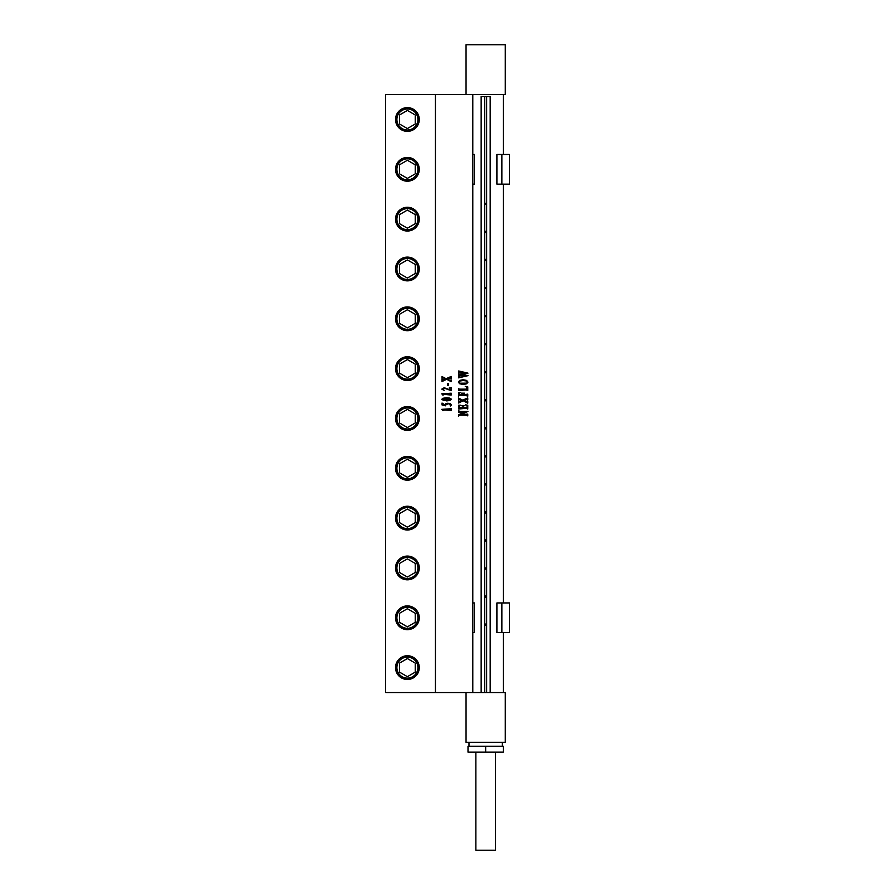 <?xml version="1.0" encoding="UTF-8"?>
<svg xmlns="http://www.w3.org/2000/svg" width="895" height="895" viewBox="0 0 895 895"><rect width="100%" height="100%" fill="white"/><g stroke="black" fill="none" stroke-linecap="round" stroke-linejoin="round"><path stroke-width="1.34" d="M463.286 380.532L459.75 381.024L458.833 382.131L459.75 383.183L466.563 383.161L467.492 382.12L466.474 380.979L463.286 380.532L459.761 381.024L458.822 382.131L459.739 383.183L463.084 383.675M463.095 379.704L466.586 380.409L467.973 382.12L466.619 383.821L463.118 384.503L459.538 383.709L458.341 382.053L459.706 380.409L463.095 379.704L466.586 380.409L467.973 382.12L466.619 383.821L463.118 384.503M435.429 94.579L385.6 94.579L385.6 692.529L435.429 692.529L435.429 94.579L505.283 94.579L505.283 44.75L466.049 44.75L466.049 94.579M435.429 692.529L472.795 692.529L472.795 94.579M449.558 409.944L443.293 409.977L442.88 410.66L441.783 409.339L451.192 408.724L451.192 410.57L444.591 409.944L442.868 410.66M441.973 404.887L441.973 403.13L443.126 403.41L443.126 404.887L444.367 405.211L445.699 403.69L447.88 403.209L450.274 403.768L451.348 405.144L450.118 405.905L450.655 404.741L448.585 403.679L445.911 404.753L445.553 405.827L441.973 404.887M446.482 397.727L449.212 397.973L451.348 399.338L449.793 400.512L443.92 400.647L441.783 399.304L442.868 398.297L446.493 397.727L450.845 398.611L451.348 399.338L449.793 400.512L446.627 400.904M449.558 394.415L443.293 394.449L442.88 395.131L441.783 393.822L451.192 393.196L451.192 395.042L444.591 394.415L442.868 395.131M449.413 387.557L451.192 387.77L451.192 390.667L444.826 388.34L442.824 389.314L444.39 390.522L441.783 389.124L444.2 387.725L450.163 389.896L449.413 387.557M447.545 383.474L448.574 383.474L448.574 385.342L447.556 385.342L447.556 383.474L448.585 383.474L448.585 385.342L447.545 385.342M441.973 376.56L446.09 378.686L451.192 376.448L451.192 378.551L450.107 378.104L447.142 379.133L450.14 380.353L451.192 379.916L451.192 381.662L446.661 379.29L441.973 381.561L441.973 379.29L442.745 379.793L445.598 378.865L443.014 377.813L441.973 378.305L441.973 376.56L446.079 378.686M459.761 415.123L458.542 416.085L458.542 414.754L465.456 411.756L458.542 412.45L458.542 410.749L460.142 411.443L467.917 411.443L460.489 414.799L467.761 414.105L467.761 415.817L467.156 415.202L459.761 415.123L458.542 416.085M460.556 405.189L459.146 405.771L459.045 407.628L462.693 407.628L462.458 405.983L461.35 405.636L464.561 405.636L463.33 406.095L463.185 407.628L466.977 407.594L467.156 405.782L465.456 404.82L467.761 405.245L467.761 409.015L466.138 408.321L458.542 409.015L458.542 405.245L460.567 405.189L459.146 405.771L459.045 407.628M458.542 398.029L462.659 400.154L467.761 397.917L467.761 400.02L466.675 399.562L463.711 400.591L466.72 401.821L467.761 401.385L467.761 403.119L463.23 400.759L458.542 403.018L458.542 400.759L459.325 401.262L462.167 400.333L459.594 399.271L458.542 399.763L458.542 398.029L462.648 400.154M460.567 392.536L459.18 393.196L459.045 394.84L462.67 394.84L462.424 393.498L461.406 393.173L464.527 393.173L463.364 393.576L463.241 394.84L467.761 394.136L467.761 396.239L466.127 395.534L459.258 395.579L458.542 396.239L458.542 392.581L460.567 392.536L459.191 393.196L459.045 394.84M466.474 386.897L465.266 386.394L467.761 386.819L467.761 390.612L466.127 389.907L458.542 390.612L458.542 388.396L459.292 389.157L466.899 389.157L466.474 386.897M458.542 372.477L458.799 371.011L467.973 373.148L462.077 374.412L467.973 375.654L458.542 377.847L458.542 376.034L465.624 375.385L461.227 374.58L458.542 375.52L458.542 373.607L459.403 374.132L465.624 373.025L459.381 371.94L458.542 372.477L459.37 371.94M446.191 398.443L442.443 398.946L442.633 399.752L444.412 400.099L450.923 399.327L449.491 398.611L443.562 398.611L442.443 398.946L442.645 399.752L446.806 400.199M450.935 408.724L450.935 410.57M441.783 409.339L449.558 409.339M450.163 389.896L444.2 387.725M444.826 388.34L442.812 389.314L444.379 390.522M449.413 387.423L451.181 387.77L450.935 390.667M450.935 393.196L450.935 395.042M441.783 393.822L449.558 393.822M448.585 403.679L445.9 404.753L445.553 405.827M447.869 403.209L450.968 404.294L451.348 405.144L450.442 405.994M444.367 405.211L443.126 404.887L443.126 403.41L441.962 403.13M442.745 377.779L441.973 378.305M442.745 379.793L441.973 379.29M446.661 379.29L441.973 381.561M450.935 379.916L450.935 381.662M450.42 380.386L447.142 379.133M450.42 378.07L447.131 379.133M450.935 376.448L450.935 378.551M385.6 552.405L385.6 556.444M407.393 679.484A11.881 11.881 0 0 0 419.274 667.614A11.881 11.881 0 0 0 407.393 655.733A11.881 11.881 0 0 0 395.512 667.614A11.881 11.881 0 0 0 407.393 679.484M407.393 629.655A11.881 11.881 0 0 0 419.274 617.785A11.881 11.881 0 0 0 407.393 605.904A11.881 11.881 0 0 0 395.512 617.785A11.881 11.881 0 0 0 407.393 629.655M407.393 579.826A11.881 11.881 0 0 0 419.274 567.956A11.881 11.881 0 0 0 407.393 556.075A11.881 11.881 0 0 0 395.512 567.956A11.881 11.881 0 0 0 407.393 579.826M407.393 506.246A11.881 11.881 0 0 0 395.512 518.127A11.881 11.881 0 0 0 407.393 529.997A11.881 11.881 0 0 0 419.274 518.127A11.881 11.881 0 0 0 407.393 506.246M407.393 456.416A11.881 11.881 0 0 0 395.512 468.298A11.881 11.881 0 0 0 407.393 480.179A11.881 11.881 0 0 0 419.274 468.298A11.881 11.881 0 0 0 407.393 456.416M407.393 406.587A11.881 11.881 0 0 0 395.512 418.468A11.881 11.881 0 0 0 407.393 430.35A11.881 11.881 0 0 0 419.274 418.468A11.881 11.881 0 0 0 407.393 406.587M407.393 356.758A11.881 11.881 0 0 0 395.512 368.639A11.881 11.881 0 0 0 407.393 380.52A11.881 11.881 0 0 0 419.274 368.639A11.881 11.881 0 0 0 407.393 356.758M407.393 306.929A11.881 11.881 0 0 0 395.512 318.81A11.881 11.881 0 0 0 407.393 330.691A11.881 11.881 0 0 0 419.274 318.81A11.881 11.881 0 0 0 407.393 306.929M407.393 257.1A11.881 11.881 0 0 0 395.512 268.981A11.881 11.881 0 0 0 407.393 280.862A11.881 11.881 0 0 0 419.274 268.981A11.881 11.881 0 0 0 407.393 257.1M407.393 207.271A11.881 11.881 0 0 0 395.512 219.152A11.881 11.881 0 0 0 407.393 231.033A11.881 11.881 0 0 0 419.274 219.152A11.881 11.881 0 0 0 407.393 207.271M407.393 157.442A11.881 11.881 0 0 0 395.512 169.323A11.881 11.881 0 0 0 407.393 181.204A11.881 11.881 0 0 0 419.274 169.323A11.881 11.881 0 0 0 407.393 157.442M407.393 107.613A11.881 11.881 0 0 0 395.512 119.494A11.881 11.881 0 0 0 407.393 131.375A11.881 11.881 0 0 0 419.274 119.494A11.881 11.881 0 0 0 407.393 107.613M407.393 130.39A10.897 10.897 0 0 0 418.289 119.494A10.897 10.897 0 0 0 407.393 108.597A10.897 10.897 0 0 0 396.496 119.494A10.897 10.897 0 0 0 407.393 130.39M415.235 114.963L407.393 110.432L399.539 114.963L399.539 124.025L407.393 128.556L415.235 124.025L415.235 114.963M407.393 180.219A10.897 10.897 0 0 0 418.289 169.323A10.897 10.897 0 0 0 407.393 158.426A10.897 10.897 0 0 0 396.496 169.323A10.897 10.897 0 0 0 407.393 180.219M415.235 164.792L407.393 160.261L399.539 164.792L399.539 173.854L407.393 178.385L415.235 173.854L415.235 164.792M407.393 230.049A10.897 10.897 0 0 0 418.289 219.152A10.897 10.897 0 0 0 407.393 208.255A10.897 10.897 0 0 0 396.496 219.152A10.897 10.897 0 0 0 407.393 230.049M415.235 214.621L407.393 210.09L399.539 214.621L399.539 223.683L407.393 228.214L415.235 223.683L415.235 214.621M407.393 279.878A10.897 10.897 0 0 0 418.289 268.981A10.897 10.897 0 0 0 407.393 258.084A10.897 10.897 0 0 0 396.496 268.981A10.897 10.897 0 0 0 407.393 279.878M415.235 264.45L407.393 259.919L399.539 264.45L399.539 273.512L407.393 278.043L415.235 273.512L415.235 264.45M407.393 329.707A10.897 10.897 0 0 0 418.289 318.81A10.897 10.897 0 0 0 407.393 307.914A10.897 10.897 0 0 0 396.496 318.81A10.897 10.897 0 0 0 407.393 329.707M415.235 314.279L407.393 309.748L399.539 314.279L399.539 323.341L407.393 327.872L415.235 323.341L415.235 314.279M407.393 379.536A10.897 10.897 0 0 0 418.289 368.639A10.897 10.897 0 0 0 407.393 357.743A10.897 10.897 0 0 0 396.496 368.639A10.897 10.897 0 0 0 407.393 379.536M415.235 364.108L407.393 359.577L399.539 364.108L399.539 373.17L407.393 377.701L415.235 373.17L415.235 364.108M407.393 429.365A10.897 10.897 0 0 0 418.289 418.468A10.897 10.897 0 0 0 407.393 407.572A10.897 10.897 0 0 0 396.496 418.468A10.897 10.897 0 0 0 407.393 429.365M415.235 413.937L407.393 409.407L399.539 413.937L399.539 422.999L407.393 427.53L415.235 422.999L415.235 413.937M407.393 479.194A10.897 10.897 0 0 0 418.289 468.298A10.897 10.897 0 0 0 407.393 457.401A10.897 10.897 0 0 0 396.496 468.298A10.897 10.897 0 0 0 407.393 479.194M415.235 463.767L407.393 459.236L399.539 463.767L399.539 472.828L407.393 477.359L415.235 472.828L415.235 463.767M407.393 529.023A10.897 10.897 0 0 0 418.289 518.127A10.897 10.897 0 0 0 407.393 507.23A10.897 10.897 0 0 0 396.496 518.127A10.897 10.897 0 0 0 407.393 529.023M415.235 513.596L407.393 509.065L399.539 513.596L399.539 522.658L407.393 527.189L415.235 522.658L415.235 513.596M407.393 557.059A10.897 10.897 0 0 0 396.496 567.956A10.897 10.897 0 0 0 407.393 578.852A10.897 10.897 0 0 0 418.289 567.956A10.897 10.897 0 0 0 407.393 557.059M415.235 563.425L407.393 558.894L399.539 563.425L399.539 572.487L407.393 577.018L415.235 572.487L415.235 563.425M407.393 606.888A10.897 10.897 0 0 0 396.496 617.785A10.897 10.897 0 0 0 407.393 628.682A10.897 10.897 0 0 0 418.289 617.785A10.897 10.897 0 0 0 407.393 606.888M415.235 613.254L407.393 608.723L399.539 613.254L399.539 622.316L407.393 626.847L415.235 622.316L415.235 613.254M407.393 656.717A10.897 10.897 0 0 0 396.496 667.614A10.897 10.897 0 0 0 407.393 678.511A10.897 10.897 0 0 0 418.289 667.614A10.897 10.897 0 0 0 407.393 656.717M415.235 663.083L407.393 658.552L399.539 663.083L399.539 672.145L407.393 676.676L415.235 672.145L415.235 663.083M461.35 405.636L464.561 405.636L463.319 406.095L463.185 407.628M465.445 404.82L467.761 405.245L467.503 409.015M466.127 408.321L458.542 409.015M458.542 371.011L467.973 373.148L462.077 374.412L467.973 375.654L458.542 377.847M458.542 376.034L459.348 376.515M461.227 374.58L458.542 375.52M458.542 373.607L459.392 374.132M467.503 397.917L467.503 400.02M466.989 399.528L463.711 400.591L466.977 401.855M467.503 401.385L467.503 403.119M463.23 400.759L458.542 403.018M458.542 400.759L459.314 401.262M459.314 399.237L458.542 399.763M465.266 386.394L467.761 386.819L467.503 390.612M466.116 389.907L458.542 390.612M458.542 388.396L459.292 389.157L466.116 389.213M461.406 393.173L464.516 393.173L463.364 393.576L463.23 394.84M467.503 394.136L467.503 396.239M466.127 395.534L459.247 395.579L458.542 396.239M465.456 411.756L458.542 412.45M458.542 410.749L460.142 411.443L467.906 411.443L460.489 414.799M467.503 414.105L467.503 415.817M495.472 752.158L495.472 850.25L475.86 850.25L475.86 752.158M485.661 746.273L503.326 746.273L503.326 752.158L468.007 752.158L468.007 746.273L485.661 746.273L485.661 752.158M466.049 692.529L466.049 742.358L505.283 742.358L505.283 692.529L472.795 692.529M484.687 96.537L484.687 692.529M481.152 692.529L481.152 96.537L490.18 96.537L490.18 692.529M486.645 96.537L486.645 692.529M485.661 597.178A0.593 0.593 0 0 0 486.253 596.596A0.593 0.593 0 0 0 485.661 596.003A0.593 0.593 0 0 0 485.079 596.596A0.593 0.593 0 0 0 485.661 597.178M485.661 569.13A0.593 0.593 0 0 0 486.253 568.538A0.593 0.593 0 0 0 485.661 567.956A0.593 0.593 0 0 0 485.079 568.538A0.593 0.593 0 0 0 485.661 569.13M485.661 541.072A0.593 0.593 0 0 0 486.253 540.49A0.593 0.593 0 0 0 485.661 539.898A0.593 0.593 0 0 0 485.079 540.49A0.593 0.593 0 0 0 485.661 541.072M485.661 513.025A0.593 0.593 0 0 0 486.253 512.432A0.593 0.593 0 0 0 485.661 511.85A0.593 0.593 0 0 0 485.079 512.432A0.593 0.593 0 0 0 485.661 513.025M485.661 484.967A0.593 0.593 0 0 0 486.253 484.385A0.593 0.593 0 0 0 485.661 483.792A0.593 0.593 0 0 0 485.079 484.385A0.593 0.593 0 0 0 485.661 484.967M485.661 456.92A0.593 0.593 0 0 0 486.253 456.327A0.593 0.593 0 0 0 485.661 455.734A0.593 0.593 0 0 0 485.079 456.327A0.593 0.593 0 0 0 485.661 456.92M485.661 428.862A0.593 0.593 0 0 0 486.253 428.28A0.593 0.593 0 0 0 485.661 427.687A0.593 0.593 0 0 0 485.079 428.28A0.593 0.593 0 0 0 485.661 428.862M485.661 400.815A0.593 0.593 0 0 0 486.253 400.222A0.593 0.593 0 0 0 485.661 399.629A0.593 0.593 0 0 0 485.079 400.222A0.593 0.593 0 0 0 485.661 400.815M485.661 372.756A0.593 0.593 0 0 0 486.253 372.163A0.593 0.593 0 0 0 485.661 371.582A0.593 0.593 0 0 0 485.079 372.163A0.593 0.593 0 0 0 485.661 372.756M485.661 344.698A0.593 0.593 0 0 0 486.253 344.116A0.593 0.593 0 0 0 485.661 343.523A0.593 0.593 0 0 0 485.079 344.116A0.593 0.593 0 0 0 485.661 344.698M485.661 316.651A0.593 0.593 0 0 0 486.253 316.058A0.593 0.593 0 0 0 485.661 315.476A0.593 0.593 0 0 0 485.079 316.058A0.593 0.593 0 0 0 485.661 316.651M485.661 288.593A0.593 0.593 0 0 0 486.253 288.011A0.593 0.593 0 0 0 485.661 287.418A0.593 0.593 0 0 0 485.079 288.011A0.593 0.593 0 0 0 485.661 288.593M485.661 260.546A0.593 0.593 0 0 0 486.253 259.953A0.593 0.593 0 0 0 485.661 259.371A0.593 0.593 0 0 0 485.079 259.953A0.593 0.593 0 0 0 485.661 260.546M485.661 232.487A0.593 0.593 0 0 0 486.253 231.906A0.593 0.593 0 0 0 485.661 231.313A0.593 0.593 0 0 0 485.079 231.906A0.593 0.593 0 0 0 485.661 232.487M485.661 204.44A0.593 0.593 0 0 0 486.253 203.847A0.593 0.593 0 0 0 485.661 203.266A0.593 0.593 0 0 0 485.079 203.847A0.593 0.593 0 0 0 485.661 204.44M485.661 624.061A0.593 0.593 0 0 0 485.079 624.643A0.593 0.593 0 0 0 485.661 625.236A0.593 0.593 0 0 0 486.253 624.643A0.593 0.593 0 0 0 485.661 624.061M509.4 184.157L496.904 184.157L496.904 154.477L501.86 154.477L496.904 154.477L496.904 184.157L509.4 184.157L509.4 154.477L501.86 154.477L501.86 184.157L501.86 154.477L509.4 154.477L509.4 184.157M474.428 184.157L472.795 184.157L474.428 184.157L474.428 154.477L472.795 154.477L474.428 154.477L474.428 184.157M509.4 632.62L496.904 632.62L496.904 602.939L501.86 602.939L496.904 602.939L496.904 632.62L509.4 632.62L509.4 602.939L501.86 602.939L501.86 632.62L501.86 602.939L509.4 602.939L509.4 632.62M474.428 632.62L472.795 632.62L474.428 632.62L474.428 602.939L472.795 602.939L474.428 602.939L474.428 632.62M407.393 129.999A10.505 10.505 0 0 0 417.898 119.494A10.505 10.505 0 0 0 407.393 108.989A10.505 10.505 0 0 0 396.888 119.494A10.505 10.505 0 0 0 407.393 129.999M407.393 179.828A10.505 10.505 0 0 0 417.898 169.323A10.505 10.505 0 0 0 407.393 158.818A10.505 10.505 0 0 0 396.888 169.323A10.505 10.505 0 0 0 407.393 179.828M407.393 229.657A10.505 10.505 0 0 0 417.898 219.152A10.505 10.505 0 0 0 407.393 208.647A10.505 10.505 0 0 0 396.888 219.152A10.505 10.505 0 0 0 407.393 229.657M407.393 279.486A10.505 10.505 0 0 0 417.898 268.981A10.505 10.505 0 0 0 407.393 258.476A10.505 10.505 0 0 0 396.888 268.981A10.505 10.505 0 0 0 407.393 279.486M407.393 329.315A10.505 10.505 0 0 0 417.898 318.81A10.505 10.505 0 0 0 407.393 308.305A10.505 10.505 0 0 0 396.888 318.81A10.505 10.505 0 0 0 407.393 329.315M407.393 379.144A10.505 10.505 0 0 0 417.898 368.639A10.505 10.505 0 0 0 407.393 358.134A10.505 10.505 0 0 0 396.888 368.639A10.505 10.505 0 0 0 407.393 379.144M407.393 428.973A10.505 10.505 0 0 0 417.898 418.468A10.505 10.505 0 0 0 407.393 407.963A10.505 10.505 0 0 0 396.888 418.468A10.505 10.505 0 0 0 407.393 428.973M407.393 478.803A10.505 10.505 0 0 0 417.898 468.298A10.505 10.505 0 0 0 407.393 457.792A10.505 10.505 0 0 0 396.888 468.298A10.505 10.505 0 0 0 407.393 478.803M407.393 528.632A10.505 10.505 0 0 0 417.898 518.127A10.505 10.505 0 0 0 407.393 507.622A10.505 10.505 0 0 0 396.888 518.127A10.505 10.505 0 0 0 407.393 528.632M407.393 557.451A10.505 10.505 0 0 0 396.888 567.956A10.505 10.505 0 0 0 407.393 578.461A10.505 10.505 0 0 0 417.898 567.956A10.505 10.505 0 0 0 407.393 557.451M407.393 607.28A10.505 10.505 0 0 0 396.888 617.785A10.505 10.505 0 0 0 407.393 628.29A10.505 10.505 0 0 0 417.898 617.785A10.505 10.505 0 0 0 407.393 607.28M407.393 657.109A10.505 10.505 0 0 0 396.888 667.614A10.505 10.505 0 0 0 407.393 678.119A10.505 10.505 0 0 0 417.898 667.614A10.505 10.505 0 0 0 407.393 657.109M468.991 746.273L468.991 742.358M502.341 746.273L502.341 742.358M503.326 692.529L503.326 632.62M503.326 602.939L503.326 184.157M503.326 154.477L503.326 94.579"/></g></svg>
